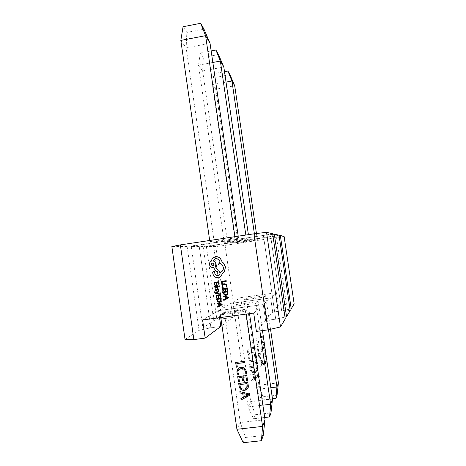 <?xml version="1.0" encoding="UTF-8"?>
<svg xmlns="http://www.w3.org/2000/svg" width="466" height="466" viewBox="0 0 466 466"><rect width="100%" height="100%" fill="white"/><g stroke="black" fill="none" stroke-linecap="round" stroke-linejoin="round"><path stroke-width="0.35" stroke-dasharray="2.33 1.75" d="M258.811 377.285L251.733 381.171L251.558 379.982L253.69 378.887L253.201 375.52L250.836 375.019L250.661 373.831L258.595 375.788M272.511 399.106L250.696 401.657L248.081 406.894L233.501 306.424L255.846 303.372L258.205 301.519L236.571 304.479L233.501 306.424M264.682 417.489L253.551 418.753L248.081 406.894L262.882 405.175M259.888 330.942L255.846 303.372M257.791 370.313L255.828 372.439L254.686 372.73C252.048 372.835 250.469 371.559 249.945 368.903L249.625 366.695L257.127 365.763M256.865 363.975L256.504 364.022L256.055 360.946L253.411 361.278L253.83 364.15L252.951 364.261L252.531 361.389L249.799 361.733L250.271 365L249.392 365.111L248.757 360.754L256.259 359.81M256.026 358.226L255.251 358.325L255.485 356.356C254.995 354.393 253.743 353.519 251.727 353.723L251.407 353.776C249.694 354.16 248.896 355.232 249.007 356.985L249.823 359.006L248.943 359.117L248.104 356.944C247.918 354.632 248.943 353.211 251.18 352.692L251.5 352.64C253.038 352.424 254.343 352.89 255.415 354.038M254.593 348.417L247.982 349.261L248.425 352.325L247.551 352.436L246.945 348.283L254.436 347.327M221.962 325.6L232.918 317.433L230.886 303.401L270.618 297.949L276.484 292.7L240.736 297.64L218.531 310.63L263.249 304.543L270.618 297.949L230.886 303.401L232.918 317.433L224.099 318.622L213.795 320.789L202.896 327.866L210.9 327.773L220.814 326.456L210.9 327.773L199.093 330.342L185.037 339.469M279.029 235.214L213.504 245.262L224.099 318.622L232.918 317.433L242.57 310.245L225.486 313.187L216.789 318.843L224.099 318.622L213.504 245.262L203.118 246.566L213.795 320.789M203.118 246.566L191.264 246.572L202.896 327.866M191.264 246.572L199.029 245.104L210.9 327.773L199.029 245.104L263.383 235.452L275.732 319.158L284.988 317.084M253.714 313.076L263.249 304.543L218.531 310.63L219.55 317.678L218.531 310.63L202.582 319.961M290.213 310.531L281.697 310.88L272.703 312.086L265.597 320.503L263.249 304.543L265.597 320.503L275.732 319.158L265.597 320.503L256.393 331.396M272.645 233.74L263.383 235.452L272.732 234.311M284.097 236.379L225.061 245.39L215.857 246.561L206.38 246.566L270.723 236.705L281.697 310.88L290.003 309.086M294.145 303.89L286.444 304.292L278.359 305.387L272.703 312.086L270.618 297.949L272.703 312.086L281.697 310.88L270.723 236.705L279.099 235.668M224.187 242.238L246.403 238.912L249.06 239.157L227.548 242.378L224.187 242.238L198.493 65.147L202.64 70.948L223.82 67.028M218.496 54.563L203.322 57.411L200.386 52.967L211.162 50.934M249.06 239.157L248.395 234.654M246.403 238.912L245.838 235.039M227.548 242.378L202.64 70.948L203.322 57.411M212.845 62.467L198.493 65.147L200.386 52.967M253.551 418.753L255.298 414.711L250.696 401.657L236.571 304.479M262.469 330.604L258.205 301.519M255.298 414.711L270.973 412.917M258.805 377.244L251.768 381.106L251.593 379.918L253.725 378.823L253.236 375.462L250.871 374.961L250.702 373.767L259.178 375.864L259.3 377.017M254.156 375.625L254.553 378.345L258.275 376.522L254.156 375.625L254.518 378.409L258.24 376.58L254.121 375.689M249.986 368.845L249.66 366.637L257.681 365.641L258.018 367.936C258.304 369.957 257.582 371.437 255.863 372.381L254.721 372.672C252.083 372.777 250.504 371.501 249.986 368.845L249.945 368.903M254.541 371.583L255.549 371.338C256.853 370.656 257.378 369.561 257.133 368.041L256.958 366.841L250.696 367.616L250.865 368.769C251.267 370.82 252.49 371.752 254.541 371.583L255.514 371.396C256.818 370.72 257.349 369.62 257.098 368.099L256.923 366.899L250.661 367.674L250.83 368.827C251.226 370.878 252.456 371.816 254.506 371.641M256.859 363.923L256.539 363.963L256.09 360.894L253.452 361.22L253.871 364.097L252.986 364.208L252.572 361.331L249.834 361.674L250.271 365M250.312 364.942L249.392 365.111M249.432 365.053L248.757 360.754M248.797 360.696L256.778 359.746M256.813 359.694L257.389 363.911M256.02 358.179L255.286 358.267L255.519 356.304C255.03 354.346 253.778 353.467 251.762 353.671L251.448 353.723C249.735 354.108 248.931 355.179 249.042 356.933L249.823 359.006M249.858 358.948L248.943 359.117M248.984 359.059L248.104 356.944M248.145 356.892C247.953 354.579 248.978 353.164 251.221 352.64L251.5 352.64M251.541 352.593C254.168 352.395 255.787 353.589 256.399 356.181L256.364 356.234M256.399 356.181L256.329 358.185M254.587 348.37L248.017 349.209L248.425 352.325M248.465 352.279L247.551 352.436M247.586 352.389L246.945 348.283M246.986 348.236L254.954 347.263M254.989 347.211L255.112 348.352M266.674 361.791L266.814 362.764L260.063 366.48L259.906 365.42L261.81 364.435L261.374 361.447L259.265 361.004L259.108 359.944L266.698 361.738L266.814 362.764M278.423 382.877L258.892 385.225L256.813 389.395L243.77 299.923L263.721 297.174L265.597 295.7L246.217 298.368L243.77 299.923M272.459 398.75L261.659 400.014L256.813 389.395L270.845 387.724M268.509 329.759L263.721 297.174M262.702 358.954C260.343 359.059 258.933 357.923 258.467 355.558L258.176 353.589L265.34 352.686L265.637 354.731C265.894 356.531 265.253 357.853 263.715 358.692L262.725 358.907C260.372 359.006 258.962 357.876 258.496 355.511L258.467 355.558M258.333 349.168L258.758 352.08L257.972 352.18L257.407 348.3L264.56 347.386L265.107 351.096L264.321 351.195L263.919 348.457L261.56 348.76L261.933 351.317L261.146 351.416L260.774 348.859L258.362 349.127L258.758 352.08M257.622 344.945L258.356 346.745L257.57 346.844L256.818 344.916C256.65 342.854 257.57 341.584 259.568 341.118L259.853 341.071C262.201 340.891 263.645 341.957 264.193 344.263L264.158 345.999L263.197 346.122L263.406 344.368C262.97 342.627 261.851 341.846 260.051 342.032L259.766 342.079C258.24 342.428 257.523 343.384 257.622 344.945L258.356 346.745M256.708 338.066L257.11 340.797L256.323 340.896L255.782 337.203L262.935 336.271L263.074 337.244L256.737 338.031L257.11 340.797M225.061 245.39L234.631 311.317M215.857 246.561L225.486 313.187M206.38 246.566L216.789 318.843M276.571 237.707L286.444 304.292M240.736 297.64L242.57 310.245M276.484 292.7L278.359 305.387M235.429 242.704L255.275 239.74L257.389 239.938L238.109 242.815L235.429 242.704L212.374 84.573L215.694 89.222L234.707 85.779M229.977 74.671L216.352 77.17L214.01 73.611L224.501 71.682M257.389 239.938L256.446 233.524M255.275 239.74L254.395 233.763M238.109 242.815L215.694 89.222L216.352 77.17M226.027 82.092L212.374 84.573L214.01 73.611M261.659 400.014L263.051 396.799L258.892 385.225L246.217 298.368M270.536 329.281L265.597 295.7M263.051 396.799L277.072 395.145M266.843 362.711L260.063 366.48M260.092 366.427L259.906 365.42M259.935 365.367L261.81 364.435M261.84 364.389L261.374 361.447M261.397 361.395L259.265 361.004M259.294 360.958L259.108 359.944M259.137 359.898L266.698 361.738M262.224 361.54L262.574 363.963L265.894 362.327L262.224 361.54L262.55 364.016L265.87 362.373L262.195 361.593M258.496 355.511L258.176 353.589M258.211 353.548L265.34 352.686M265.364 352.64L265.637 354.731M265.667 354.684C265.917 356.484 265.282 357.801 263.744 358.645L262.725 358.907M262.568 357.94L263.465 357.719C264.624 357.113 265.096 356.129 264.88 354.777L264.723 353.711L259.137 354.416L259.282 355.442C259.644 357.265 260.733 358.098 262.568 357.94L263.436 357.766C264.601 357.16 265.072 356.181 264.851 354.824L264.694 353.758L259.108 354.463L259.253 355.488C259.614 357.311 260.704 358.144 262.539 357.987M258.787 352.034L257.972 352.18M258.001 352.133L257.407 348.3M257.436 348.259L264.56 347.386M264.589 347.345L265.107 351.096M265.131 351.049L264.321 351.195M264.344 351.148L263.919 348.457M263.948 348.417L261.56 348.76M261.589 348.714L261.933 351.317M261.962 351.271L261.146 351.416M261.176 351.376L260.774 348.859M260.803 348.813L258.362 349.127M258.385 346.698L257.57 346.844M257.599 346.797L256.818 344.916M256.853 344.869C256.684 342.813 257.599 341.543 259.597 341.077L259.853 341.071M259.882 341.03C262.23 340.85 263.674 341.916 264.222 344.217L264.193 344.263M264.222 344.217L264.158 345.999M264.187 345.958L263.197 346.122M263.226 346.081L263.406 344.368M263.436 344.327C262.993 342.586 261.88 341.805 260.08 341.992L260.051 342.032M260.08 341.992L259.795 342.038C258.269 342.388 257.558 343.343 257.657 344.904M257.139 340.757L256.323 340.896M256.352 340.856L255.782 337.203M255.811 337.163L262.935 336.271M262.958 336.236L263.074 337.244M263.104 337.203L256.737 338.031M214.04 291.867L214.756 293.12L219.305 294.296M215.665 292.875L218.839 291.069M214.96 287.569L215.047 288.157L217.558 287.767M215.409 287.522L214.733 286.538L215.292 285.396M217.214 285.431L217.773 286.479L217.319 287.213M214.209 282.367L214.576 284.895L215.1 284.819M216.911 282.617L218.397 282.39L218.659 284.208L219.189 284.132M214.826 282.909L216.381 282.676L216.626 284.359L217.156 284.283M223.546 283.841L222.585 284.522L222.189 286.235L222.649 287.499L223.22 287.417M223.773 284.452L225.777 284.615L226.476 285.827L226.36 286.974L226.989 286.887M221.56 281.324L221.915 283.806L222.445 283.73M222.177 281.866L226.29 281.272M222.591 288.466L222.958 291L223.488 290.93M225.241 288.734L226.791 288.501L227.053 290.318L227.589 290.242M223.15 289.025L224.769 288.78L225.014 290.469L225.55 290.394M223.086 291.891L224.187 294.931L226.721 295.199M223.68 295.992L223.779 296.661L225.113 296.941L225.398 298.904L224.198 299.562L224.292 300.238M217.331 288.687L216.306 290.487M217.57 289.264L218.251 289.8L218.135 290.691L218.7 290.609M215.275 288.937L215.618 290.819L216.568 291.058M216.09 295.392L216.451 297.925L216.981 297.856M218.729 295.665L220.278 295.432L220.54 297.25L221.076 297.174M216.707 295.945L218.263 295.712L218.507 297.395L219.037 297.32M216.579 298.817L217.68 301.852L219.509 302.323L220.261 302.102M217.173 302.912L217.267 303.587L218.601 303.861L218.886 305.824L217.686 306.482L217.785 307.152M213.521 271.183L212.741 272.278L213.02 274.247L214.942 277.072L218.729 277.759M216.259 258.548L218.641 259.207L219.935 261.414L219.702 263.261L221.635 264.106L223.511 267.274C223.668 269.936 222.521 271.695 220.069 272.552L220.103 272.82C220.191 274.305 219.55 275.278 218.175 275.744M216.067 256.434L212.414 258.397L211.22 261.292C209.904 262.038 209.31 263.203 209.45 264.787L210.935 267.129L213.539 267.595L216.649 271.917M220.791 317.509L220.389 314.725L245.78 311.294L248.827 308.894L224.356 312.214L220.389 314.725M246.188 314.09L245.78 311.294M285.262 318.907L275.732 319.158L263.383 235.452L187.128 246.572L199.093 330.342M187.128 246.572L171.855 246.578M209.851 241.65L235.074 237.858L238.499 238.178L214.185 241.831L209.851 241.65L209.683 240.485M203.974 29.125L186.843 32.439L183.074 26.725M238.499 238.178L238.208 236.186M235.074 237.858L234.905 236.681M214.185 241.831L186.155 47.882L210.05 43.332M180.825 40.42L186.155 47.882L186.843 32.439M265.008 419.715L240.293 422.511L224.356 312.214M243.182 442.7L245.448 437.475L240.293 422.511L236.914 429.279M249.52 313.641L248.827 308.894M245.448 437.475L263.214 435.518M239.926 391.609L249.549 393.933L249.683 395.261M240.928 398.523L243.345 397.282M243.84 393.642L244.289 396.747L248.524 394.679M238.732 383.372L247.807 382.347M247.854 382.271L248.192 384.968M248.232 384.893L247.667 388.277M239.914 384.497L240.101 385.813C240.555 388.149 241.947 389.221 244.277 389.034L245.425 388.755L246.811 387.601M238.93 377.722L239.419 381.52M237.753 376.604L246.823 375.555M246.869 375.485L247.51 380.308M243.042 377.221L243.468 380.571M238.528 369.998L238.033 372.311L238.912 374.687M237.683 369.089L240.823 367.441M240.87 367.371C243.864 367.156 245.704 368.53 246.398 371.484L246.351 371.553M246.398 371.484L246.31 373.779M236.874 363.509L237.328 367.068M235.697 362.391L244.755 361.313M244.796 361.255L244.935 362.56M226.523 294.594L227.152 294.063L227.286 291.926L223.709 292.444M225.835 298.677L227.723 297.663M227.979 297.558L225.666 297.063M216.62 287.336L216.113 286.025L215.531 285.967M220.051 301.502L220.634 300.989L220.773 298.857L217.203 299.37M221.525 304.473L219.154 303.983M212.875 265.579L213.976 264.094L213.422 263.197L212.479 262.981"/><path stroke-width="0.7" d="M258.595 375.788L259.143 375.928L259.3 377.017L258.811 377.285M262.882 405.175L270.63 404.278L259.888 330.942M257.127 365.763L257.646 365.699L257.983 367.994L257.791 370.313M256.259 359.81L256.778 359.746L257.389 363.911L256.865 363.975M255.415 354.038L256.364 356.234L256.329 358.185L256.026 358.226M254.436 347.327L254.954 347.263L255.112 348.352L254.593 348.417M193.856 339.586L185.037 339.469L171.855 246.578L180.371 244.895L193.856 339.586L205.18 338.106L220.814 326.456L219.55 317.678L220.814 326.456L221.962 325.6M284.988 317.084L286.543 316.734L290.213 310.531L279.029 235.214L274.299 234.124L286.543 316.734M272.732 234.311L274.299 234.124M211.162 50.934L215.915 50.037L218.496 54.563L223.82 67.028L220.354 61.069L212.845 62.467M248.395 234.654L223.82 67.028M245.838 235.039L220.354 61.069L215.915 50.037M272.511 399.106L270.973 412.917L269.593 416.93L270.63 404.278L272.511 399.106L262.469 330.604M269.593 416.93L264.682 417.489M259.294 376.977L258.805 377.244M257.378 363.859L256.859 363.923M256.341 358.138L256.02 358.179M255.106 348.306L254.587 348.37M270.845 387.724L276.926 386.996L268.509 329.759M290.003 309.086L291.221 308.824L294.145 303.89L284.097 236.379L280.334 235.511L291.221 308.824M279.099 235.668L280.334 235.511M224.501 71.682L227.915 71.053L229.977 74.671L234.707 85.779L231.94 81.014L226.027 82.092M256.446 233.524L234.707 85.779M254.395 233.763L231.94 81.014L227.915 71.053M278.423 382.877L277.072 395.145L275.977 398.337L276.926 386.996L278.423 382.877L270.536 329.281M275.977 398.337L272.459 398.75M219.241 294.326L219.218 293.685L216.311 293.067L218.933 291.728L218.839 291.069L215.665 292.875L214.832 292.631L214.552 291.792L213.976 291.891L213.981 292.281L215.21 293.33L219.241 294.326L219.218 293.685M215.717 292.846L214.896 292.601L214.552 291.792M217.558 287.767L218.251 286.468L217.779 285.355L217.15 285.454L217.709 286.503L216.999 287.295L216.131 285.454L214.814 285.745L214.669 286.561L215.403 287.505L214.896 287.592L214.977 288.18L217.109 287.883L218.187 286.491L217.715 285.373L217.15 285.454M217.319 287.213L216.195 285.431L215.292 285.396M215.036 284.843L214.762 282.92L216.317 282.699L216.562 284.382L217.092 284.307L216.847 282.623L218.333 282.413L218.595 284.231L219.189 284.132L218.839 281.709L214.144 282.39L214.511 284.918L215.036 284.843L214.826 282.909M217.092 284.307L216.911 282.617M226.93 286.91L226.959 285.763L226.022 284.132L224.117 283.707L222.527 284.545L222.125 286.252L222.585 287.522L223.162 287.44L222.672 286.27L222.987 284.988L224.245 284.336L225.713 284.639L226.418 285.85L226.301 286.998L226.989 286.887L227.018 285.745L226.08 284.109L223.546 283.841M223.162 287.44L222.736 286.246L223.051 284.965L223.773 284.452M180.371 244.895L253.888 233.827L268.008 329.876L256.393 331.396L253.714 313.076L202.582 319.961L205.18 338.106M222.387 283.753L222.113 281.878L226.29 281.272L226.202 280.666L221.496 281.342L221.857 283.829L222.387 283.753L222.177 281.866M223.43 290.953L223.15 289.025L224.711 288.809L224.956 290.493L225.486 290.417L225.241 288.734L226.732 288.524L226.994 290.341L227.589 290.242L227.239 287.813L222.532 288.495L222.899 291.029L223.43 290.953L223.208 289.019M225.486 290.417L225.305 288.722M226.721 295.199L227.571 294.46L227.734 291.244L223.028 291.92L224.129 294.955L225.963 295.427L227.513 294.483L227.676 291.267L223.028 291.92M224.233 300.267L228.684 297.797L228.59 297.145L223.622 296.021L223.715 296.691L225.055 296.97L225.34 298.933L224.134 299.591L224.233 300.267L228.625 297.826L228.532 297.174L223.622 296.021M216.306 290.487L215.694 289.869L215.875 288.856L215.21 288.967L215.554 290.848L216.323 291.128L217.57 289.264M217.162 290.033L217.878 289.281L218.076 290.714L218.7 290.609L218.333 288.897L217.331 288.687M216.568 291.058L217.226 290.003M216.917 297.885L216.638 295.957L218.199 295.741L218.443 297.425L218.973 297.355L218.729 295.665L220.214 295.461L220.476 297.279L221.076 297.174L220.721 294.751L216.026 295.421L216.387 297.955L216.917 297.885L216.707 295.945M218.973 297.355L218.799 295.66M220.261 302.102L221.053 301.385L221.216 298.176L216.515 298.846L217.616 301.881L219.451 302.358L220.995 301.415L221.158 298.205L216.515 298.846M217.721 307.187L222.165 304.723L222.066 304.071L217.109 302.947L217.203 303.616L218.537 303.896L218.822 305.859L217.622 306.517L217.721 307.187L222.101 304.752L222.008 304.106L217.109 302.947M218.729 277.759C220.569 277.154 221.688 275.878 222.084 273.932L224.431 271.754L225.486 266.954L223.616 263.133L221.956 261.875L221.909 261.094L219.853 257.547L216.067 256.434M218.175 275.744L216.172 275.429L215.001 273.758L214.785 272.051L214.313 271.317L213.521 271.183M216.585 271.934L218.181 270.647L215.228 266.5L215.985 263.832L214.61 261.572L213.364 261.012C213.783 259.679 214.692 258.863 216.096 258.566L218.577 259.218L219.876 261.426L219.637 263.267L221.577 264.117L223.453 267.286C223.604 269.948 222.457 271.707 220.004 272.569L220.045 272.837C220.121 274.445 219.393 275.435 217.849 275.814L216.108 275.447L214.937 273.775L214.249 271.329L213.55 271.177L212.671 272.29L212.956 274.264L214.878 277.089L218.181 277.882C220.284 277.404 221.566 276.093 222.026 273.95L224.367 271.771L225.428 266.966L223.558 263.139L221.892 261.88L221.845 261.106L219.789 257.552L215.729 256.475L212.35 258.403L211.156 261.304C209.834 262.049 209.246 263.214 209.38 264.799L210.865 267.14L213.475 267.606L216.585 271.934L218.245 270.63L215.292 266.488L216.049 263.826L214.675 261.566L213.428 261.007C213.847 259.667 214.756 258.857 216.166 258.56L216.259 258.548M249.502 394.015L249.683 395.261L241.073 399.968L240.875 398.611L243.299 397.364L242.745 393.531L240.06 392.949L239.862 391.591L249.502 394.015M246.188 314.09L262.568 426.413L236.914 429.279L220.791 317.509M244.44 390.357C241.435 390.461 239.641 389.005 239.046 385.97L238.685 383.448L247.807 382.347L248.192 384.968C248.512 387.275 247.696 388.959 245.739 390.025L244.487 390.275C241.487 390.386 239.687 388.924 239.099 385.895L239.046 385.97M238.883 377.792L239.419 381.52L238.423 381.642L237.701 376.674L246.823 375.555L247.51 380.308L246.508 380.431L246.001 376.924L242.996 377.291L243.468 380.571L242.471 380.693L241.994 377.413L238.883 377.792L241.994 377.413M237.986 372.381L238.912 374.687L237.91 374.81L236.961 372.334C236.745 369.695 237.916 368.082 240.462 367.493L240.823 367.441C243.817 367.225 245.658 368.594 246.351 371.553L246.31 373.779L245.081 373.93L245.355 371.687C244.796 369.451 243.369 368.443 241.079 368.67L240.718 368.728C238.767 369.159 237.858 370.377 237.986 372.381M236.821 363.573L237.328 367.068L236.332 367.191L235.645 362.455L244.755 361.313L244.935 362.56L236.821 363.573L244.924 362.501M268.008 329.876L280.503 326.946L285.262 318.907L272.645 233.74L266.523 232.33L280.503 326.946M253.888 233.827L266.523 232.33M183.074 26.725L200.654 23.3L203.974 29.125L210.05 43.332L205.593 35.661L180.825 40.42L183.074 26.725M238.208 236.186L210.05 43.332M234.905 236.681L205.593 35.661L200.654 23.3M209.683 240.485L180.825 40.42M265.008 419.715L263.214 435.518L261.432 440.714L262.568 426.413L265.008 419.715L249.52 313.641M261.432 440.714L243.182 442.7L236.914 429.279M249.677 395.209L241.073 399.968M241.12 399.88L240.934 398.581M242.745 393.531L243.299 397.364M242.792 393.45L240.06 392.949M240.107 392.867L239.926 391.609M248.477 394.76L243.84 393.642L244.242 396.828L248.477 394.76L243.794 393.723M239.099 385.895L238.743 383.442M247.667 388.277L245.786 389.949L244.487 390.275M246.811 387.601L247.032 383.64L239.914 384.497L240.054 385.889C240.508 388.225 241.901 389.302 244.231 389.11L245.384 388.836C246.864 388.067 247.463 386.815 247.184 385.085L246.986 383.71L239.862 384.572M239.413 381.456L238.423 381.642M238.47 381.567L237.759 376.668M247.504 380.244L246.508 380.431M246.555 380.355L246.001 376.924M246.042 376.854L242.996 377.291M243.462 380.501L242.471 380.693M242.518 380.617L242.04 377.344M238.866 374.629L237.91 374.81M237.963 374.74L236.961 372.334M237.013 372.264L237.683 369.089M246.322 373.709L245.081 373.93M245.128 373.86L245.355 371.687M245.396 371.618C244.836 369.381 243.415 368.379 241.126 368.606L241.079 368.67M241.126 368.606L238.528 369.998M237.322 367.01L236.332 367.191M236.379 367.126L235.703 362.449M226.231 281.295L226.202 280.666M226.144 280.683L221.496 281.342M227.53 290.271L227.239 287.813M227.181 287.837L222.532 288.495M227.227 291.955L223.645 292.456L224.431 294.471L225.859 294.792L227.093 294.087L227.227 291.955M223.709 292.444L224.49 294.448L226.523 294.594M225.608 297.092L225.835 298.677L227.985 297.576L225.608 297.092M227.985 297.576L227.67 297.692M225.672 297.104L225.894 298.642M219.125 284.155L218.839 281.709M218.775 281.732L214.144 282.39M215.403 287.505L214.896 287.592M216.049 286.042L215.245 286.171L215.164 286.642L215.63 287.312L216.556 287.359L216.049 286.042M215.531 285.967L215.228 286.619L215.589 287.225L216.55 287.347M218.636 290.638L218.274 288.926L217.511 288.646L217.01 288.885L216.469 290.33L215.933 290.493L215.875 288.856M215.81 288.879L215.21 288.967M219.154 293.714L216.591 293.114M216.247 293.091L216.574 292.957M216.509 292.98L218.933 291.728M218.874 291.757L218.775 291.093M214.488 291.821L213.976 291.891M221.012 297.203L220.721 294.751M220.663 294.774L216.026 295.421M220.709 298.887L217.133 299.382L217.919 301.403L219.34 301.718L220.575 301.019L220.709 298.887M217.203 299.37L217.983 301.368L220.051 301.502M219.09 304.018L219.317 305.603L221.461 304.508L219.09 304.018M221.461 304.508L219.381 305.568L219.16 304.03M211.343 264.478L211.908 265.381C213.113 265.812 213.783 265.387 213.906 264.106L213.358 263.208C212.141 262.766 211.471 263.191 211.343 264.478L211.972 265.37L212.875 265.579M212.479 262.981L211.413 264.467"/></g></svg>
